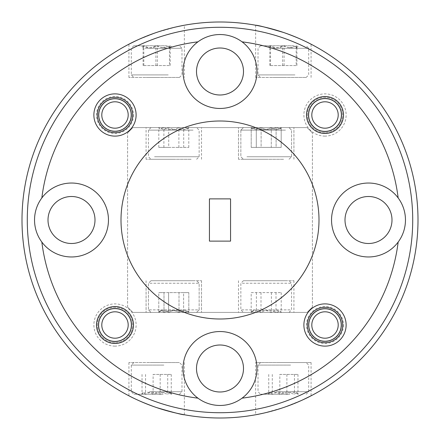 <?xml version="1.0" encoding="UTF-8"?>
<svg xmlns="http://www.w3.org/2000/svg" width="440" height="440" viewBox="0 0 440 440"><rect width="100%" height="100%" fill="white"/><g stroke="black" fill="none" stroke-linecap="round" stroke-linejoin="round"><path stroke-width="0.33" stroke-dasharray="2.2 1.65" d="M126.467 331.529A13.2 13.2 0 0 1 108.471 336.479A13.2 13.2 0 0 1 103.521 318.478A13.2 13.2 0 0 1 121.523 313.533A13.2 13.2 0 0 1 126.467 331.529M100.65 316.85A16.5 16.5 0 0 0 106.838 339.35A16.5 16.5 0 0 0 129.338 333.163A16.5 16.5 0 0 0 123.151 310.662A16.5 16.5 0 0 0 100.65 316.85M336.479 121.523A13.2 13.2 0 0 1 318.478 126.467A13.2 13.2 0 0 1 313.533 108.471A13.2 13.2 0 0 1 331.529 103.521A13.2 13.2 0 0 1 336.479 121.523M310.662 106.838A16.5 16.5 0 0 0 316.85 129.338A16.5 16.5 0 0 0 339.35 123.151A16.5 16.5 0 0 0 333.163 100.65A16.5 16.5 0 0 0 310.662 106.838M98.516 114.18A16.5 16.5 0 0 1 115.808 98.516A16.5 16.5 0 0 1 131.472 115.808A16.5 16.5 0 0 0 115.808 98.516A16.5 16.5 0 0 0 98.516 114.18A16.5 16.5 0 0 0 114.18 131.472A16.5 16.5 0 0 0 131.472 115.808A16.5 16.5 0 0 1 114.18 131.472A16.5 16.5 0 0 1 98.516 114.18M101.811 114.34A13.2 13.2 0 0 1 115.649 101.811A13.2 13.2 0 0 1 128.178 115.649A13.2 13.2 0 0 1 114.34 128.178A13.2 13.2 0 0 1 101.811 114.34M308.528 324.192A16.5 16.5 0 0 1 325.82 308.528A16.5 16.5 0 0 1 341.484 325.82A16.5 16.5 0 0 0 325.82 308.528A16.5 16.5 0 0 0 308.528 324.192A16.5 16.5 0 0 0 324.192 341.484A16.5 16.5 0 0 0 341.484 325.82A16.5 16.5 0 0 1 324.192 341.484A16.5 16.5 0 0 1 308.528 324.192M311.823 324.352A13.2 13.2 0 0 1 325.661 311.823A13.2 13.2 0 0 1 338.19 325.661A13.2 13.2 0 0 1 324.352 338.19A13.2 13.2 0 0 1 311.823 324.352M150.128 362.56L179.448 362.56L150.128 362.56M163.873 365.096L131.296 365.096L163.873 365.096M163.152 394.24L133.832 394.24L163.152 394.24M149.407 391.705L181.984 391.705L149.407 391.705M160.99 394.24L141.399 394.24L160.99 394.24M160.407 392.2L153.104 394.24C149.446 391.584 145.756 391.584 142.032 394.24L143.072 392.568L145.569 394.24C150.436 391.584 155.304 391.584 160.177 394.24C163.834 391.584 167.524 391.584 171.248 394.24L170.209 392.568L167.712 394.24L160.407 392.2M272.921 77.44L306.168 77.44L272.921 77.44M294.959 74.904L258.016 74.904L294.959 74.904M293.799 45.76L260.552 45.76L293.799 45.76M271.761 48.296L308.704 48.296L271.761 48.296M290.334 45.76L268.12 45.76L290.334 45.76M289.399 47.8L296.175 45.76L296.577 47.784L296.912 45.76C292.677 48.417 288.404 48.417 284.097 45.76C279.582 48.417 275.061 48.417 270.545 45.76L270.144 47.784L269.808 45.76C274.043 48.417 278.317 48.417 282.623 45.76L289.399 47.8M283.547 159.28L243.392 159.28L283.547 159.28M246.928 156.745L291.544 156.745L246.928 156.745M248.853 127.6L289.009 127.6L248.853 127.6M285.472 130.136L240.856 130.136L285.472 130.136M254.612 127.6L261.113 127.6C266.062 130.257 271.062 130.257 276.1 127.6L280.203 128.832L281.188 127.6C277.888 130.257 274.588 130.257 271.288 127.6C266.338 130.257 261.338 130.257 256.3 127.6L252.197 128.832L251.213 127.6L256.163 129.641L261.113 127.6L281.44 127.6L254.612 127.6M256.163 129.641L261.113 127.6C266.062 130.257 271.062 130.257 276.1 127.6L280.203 128.832L281.188 127.6C277.888 130.257 274.588 130.257 271.288 127.6C266.338 130.257 261.338 130.257 256.3 127.6L252.197 128.832L251.213 127.6L256.163 129.641M195.239 280.72L150.992 280.72L195.239 280.72M149.98 283.256L199.144 283.256L149.98 283.256M152.361 312.4L196.609 312.4L152.361 312.4M197.621 309.865L148.456 309.865L197.621 309.865M159.472 312.4L158.791 312.4C162.03 309.743 165.303 309.743 168.597 312.4C173.558 309.743 178.558 309.743 183.607 312.4L187.841 311.207L188.81 312.4C185.57 309.743 182.298 309.743 179.003 312.4C174.042 309.743 169.043 309.743 163.994 312.4L161.392 310.36L159.759 311.207L158.791 312.4L189.041 312.4L159.472 312.4M161.392 310.36L159.759 311.207L158.791 312.4C162.03 309.743 165.303 309.743 168.597 312.4C173.558 309.743 178.558 309.743 183.607 312.4L187.841 311.207L188.81 312.4C185.57 309.743 182.298 309.743 179.003 312.4C174.042 309.743 169.043 309.743 163.994 312.4L161.392 310.36M266.2 127.6L238.48 127.6L266.2 127.6M266.2 159.28L238.48 159.28L266.2 159.28M173.8 127.6L146.08 127.6L173.8 127.6M173.8 159.28L146.08 159.28L173.8 159.28M283.36 32.412C266.822 27.539 257.582 25.146 255.64 25.234C257.565 25.146 266.805 27.539 283.36 32.412C299.816 38.704 309.056 42.631 311.08 44.193C309.122 42.663 299.882 38.737 283.36 32.412C299.816 38.704 309.056 42.631 311.08 44.193C309.122 42.663 299.882 38.737 283.36 32.412M220 418A198 198 0 0 0 418 220A198 198 0 0 0 220 22A198 198 0 0 1 418 220A198 198 0 0 1 220 418A198 198 0 0 0 418 220A198 198 0 0 0 220 22A198 198 0 0 0 22 220A198 198 0 0 0 220 418A198 198 0 0 1 22 220A198 198 0 0 1 220 22A198 198 0 0 0 22 220A198 198 0 0 0 220 418M220 27.28A192.72 192.72 0 0 1 412.72 220A192.72 192.72 0 0 1 220 412.72A192.72 192.72 0 0 0 412.72 220A192.72 192.72 0 0 0 220 27.28A192.72 192.72 0 0 1 412.72 220A192.72 192.72 0 0 1 220 412.72A192.72 192.72 0 0 1 27.28 220A192.72 192.72 0 0 1 220 27.28A192.72 192.72 0 0 0 27.28 220A192.72 192.72 0 0 0 220 412.72A192.72 192.72 0 0 1 27.28 220A192.72 192.72 0 0 1 220 27.28M331.54 220A36.96 36.96 0 0 0 368.5 256.96A36.96 36.96 0 0 0 405.46 220A36.96 36.96 0 0 0 368.5 183.04A36.96 36.96 0 0 0 331.54 220M345.004 220A23.496 23.496 0 0 0 368.5 243.496A23.496 23.496 0 0 0 391.996 220A23.496 23.496 0 0 1 356.752 240.35A23.496 23.496 0 0 1 356.752 199.65A23.496 23.496 0 0 1 391.996 220A23.496 23.496 0 0 0 368.5 196.504A23.496 23.496 0 0 0 345.004 220A23.496 23.496 0 0 1 380.248 199.65A23.496 23.496 0 0 1 380.248 240.35A23.496 23.496 0 0 1 345.004 220M34.54 220A36.96 36.96 0 0 0 71.5 256.96A36.96 36.96 0 0 0 108.46 220A36.96 36.96 0 0 0 71.5 183.04A36.96 36.96 0 0 0 34.54 220M48.004 220A23.496 23.496 0 0 0 71.5 243.496A23.496 23.496 0 0 0 94.996 220A23.496 23.496 0 0 1 59.752 240.35A23.496 23.496 0 0 1 59.752 199.65A23.496 23.496 0 0 1 94.996 220A23.496 23.496 0 0 0 71.5 196.504A23.496 23.496 0 0 0 48.004 220A23.496 23.496 0 0 1 83.248 199.65A23.496 23.496 0 0 1 83.248 240.35A23.496 23.496 0 0 1 48.004 220M319 220A99 99 0 0 0 220 121A99 99 0 0 0 121 220A99 99 0 0 1 220 121A99 99 0 0 1 319 220A99 99 0 0 1 220 319A99 99 0 0 1 121 220A99 99 0 0 1 220 121A99 99 0 0 1 319 220A99 99 0 0 1 220 319A99 99 0 0 1 121 220A99 99 0 0 0 220 319A99 99 0 0 0 319 220M263.538 413.155L283.36 407.589C266.849 412.456 257.609 414.849 255.64 414.766C257.538 414.865 266.778 412.473 283.36 407.589C299.827 401.291 309.067 397.364 311.08 395.808C309.1 397.348 299.86 401.275 283.36 407.589L302.643 399.927M258.137 414.293L255.64 414.766L255.64 362.56L311.08 362.56L255.64 362.56M398.161 242.055A36.96 36.96 0 0 1 331.54 220A36.96 36.96 0 0 1 368.5 183.04A36.96 36.96 0 0 1 405.46 220A36.96 36.96 0 0 1 368.5 256.96A36.96 36.96 0 0 1 331.54 220A36.96 36.96 0 0 1 398.161 197.945A179.52 179.52 0 0 0 242.055 41.838A36.96 36.96 0 0 1 220 108.46A36.96 36.96 0 0 1 197.945 41.838A36.96 36.96 0 0 1 256.96 71.5A36.96 36.96 0 0 1 220 108.46A36.96 36.96 0 0 1 183.04 71.5A36.96 36.96 0 0 1 242.055 41.838A179.52 179.52 0 0 1 398.161 197.945A36.96 36.96 0 0 1 398.161 242.055A179.52 179.52 0 0 1 242.055 398.161A36.96 36.96 0 0 1 184.91 356.884A36.96 36.96 0 0 1 256.96 368.5A36.96 36.96 0 0 1 220 405.46A36.96 36.96 0 0 1 183.04 368.5A36.96 36.96 0 0 1 255.09 356.884A36.96 36.96 0 0 1 242.055 398.161A179.52 179.52 0 0 0 398.161 242.055A179.52 179.52 0 0 1 242.055 398.161M368.5 243.496A23.496 23.496 0 0 1 345.004 220A23.496 23.496 0 0 1 368.5 196.504A23.496 23.496 0 0 1 391.996 220A23.496 23.496 0 0 1 368.5 243.496M41.838 197.945A36.96 36.96 0 0 1 108.46 220A36.96 36.96 0 0 1 41.838 242.055A36.96 36.96 0 0 1 41.838 197.945A179.52 179.52 0 0 1 197.945 41.838A179.52 179.52 0 0 0 41.838 197.945A179.52 179.52 0 0 1 197.945 41.838M71.5 256.96A36.96 36.96 0 0 1 34.54 220A36.96 36.96 0 0 1 71.5 183.04A36.96 36.96 0 0 1 108.46 220A36.96 36.96 0 0 1 71.5 256.96M71.5 243.496A23.496 23.496 0 0 1 48.004 220A23.496 23.496 0 0 1 71.5 196.504A23.496 23.496 0 0 1 94.996 220A23.496 23.496 0 0 1 71.5 243.496M308.77 114.994A16.236 16.236 0 0 0 325.006 131.23A16.236 16.236 0 0 0 341.242 114.994A16.236 16.236 0 0 0 325.006 98.758A16.236 16.236 0 0 0 308.77 114.994A16.236 16.236 0 0 0 325.006 131.23A16.236 16.236 0 0 0 341.242 114.994A16.236 16.236 0 0 0 325.006 98.758A16.236 16.236 0 0 0 308.77 114.994M183.04 71.5A36.96 36.96 0 0 0 220 108.46A36.96 36.96 0 0 0 256.96 71.5A36.96 36.96 0 0 0 220 34.54A36.96 36.96 0 0 0 183.04 71.5M325.006 136.114A21.12 21.12 0 0 1 303.886 114.994A21.12 21.12 0 0 1 325.006 93.874A21.12 21.12 0 0 1 346.126 114.994A21.12 21.12 0 0 1 325.006 136.114M325.006 132.682A17.688 17.688 0 0 1 307.318 114.994A17.688 17.688 0 0 1 325.006 97.306A17.688 17.688 0 0 1 342.694 114.994A17.688 17.688 0 0 1 325.006 132.682A17.688 17.688 0 0 1 307.318 114.994A17.688 17.688 0 0 1 325.006 97.306A17.688 17.688 0 0 1 342.694 114.994A17.688 17.688 0 0 1 325.006 132.682M133.474 114.994A18.48 18.48 0 0 1 114.994 133.474A18.48 18.48 0 0 1 96.514 114.994A18.48 18.48 0 0 1 114.994 96.514A18.48 18.48 0 0 1 133.474 114.994M131.23 114.994A16.236 16.236 0 0 1 114.994 131.23A16.236 16.236 0 0 1 98.758 114.994A16.236 16.236 0 0 1 114.994 98.758A16.236 16.236 0 0 1 131.23 114.994M283.36 77.44L255.64 77.44L283.36 77.44M176.462 26.846L156.64 32.412C173.151 27.544 182.391 25.151 184.36 25.234C182.463 25.135 173.222 27.527 156.64 32.412C140.173 38.709 130.933 42.636 128.92 44.193C130.9 42.653 140.14 38.726 156.64 32.412L137.357 40.073M156.64 77.44L128.92 77.44L156.64 77.44M220 94.996A23.496 23.496 0 0 1 196.504 71.5A23.496 23.496 0 0 1 220 48.004A23.496 23.496 0 0 1 243.496 71.5A23.496 23.496 0 0 1 220 94.996M196.504 71.5A23.496 23.496 0 0 1 231.748 51.15A23.496 23.496 0 0 1 231.748 91.85A23.496 23.496 0 0 1 196.504 71.5A23.496 23.496 0 0 0 220 94.996A23.496 23.496 0 0 0 243.496 71.5A23.496 23.496 0 0 0 220 48.004A23.496 23.496 0 0 0 196.504 71.5M97.306 114.994A17.688 17.688 0 0 0 114.994 132.682A17.688 17.688 0 0 0 132.682 114.994A17.688 17.688 0 0 0 114.994 97.306A17.688 17.688 0 0 0 97.306 114.994M156.64 407.589C173.179 412.462 182.419 414.854 184.36 414.766C182.435 414.854 173.195 412.462 156.64 407.589C140.184 401.297 130.944 397.37 128.92 395.808C130.878 397.337 140.118 401.264 156.64 407.589C140.184 401.297 130.944 397.37 128.92 395.808C130.878 397.337 140.118 401.264 156.64 407.589M156.64 362.56L128.92 362.56L156.64 362.56M173.8 312.4L201.52 312.4L173.8 312.4M173.8 280.72L201.52 280.72L173.8 280.72M266.2 312.4L293.92 312.4L266.2 312.4M266.2 280.72L293.92 280.72L266.2 280.72M183.04 368.5A36.96 36.96 0 0 0 220 405.46A36.96 36.96 0 0 0 256.96 368.5A36.96 36.96 0 0 0 220 331.54A36.96 36.96 0 0 0 183.04 368.5M196.504 368.5A23.496 23.496 0 0 0 220 391.996A23.496 23.496 0 0 0 243.496 368.5A23.496 23.496 0 0 1 208.252 388.85A23.496 23.496 0 0 1 208.252 348.15A23.496 23.496 0 0 1 243.496 368.5A23.496 23.496 0 0 0 220 345.004A23.496 23.496 0 0 0 196.504 368.5A23.496 23.496 0 0 1 231.748 348.15A23.496 23.496 0 0 1 231.748 388.85A23.496 23.496 0 0 1 196.504 368.5M220 391.996A23.496 23.496 0 0 1 196.504 368.5A23.496 23.496 0 0 1 220 345.004A23.496 23.496 0 0 1 243.496 368.5A23.496 23.496 0 0 1 220 391.996M98.758 325.006A16.236 16.236 0 0 0 114.994 341.242A16.236 16.236 0 0 0 131.23 325.006A16.236 16.236 0 0 0 114.994 308.77A16.236 16.236 0 0 0 98.758 325.006A16.236 16.236 0 0 0 114.994 341.242A16.236 16.236 0 0 0 131.23 325.006A16.236 16.236 0 0 0 114.994 308.77A16.236 16.236 0 0 0 98.758 325.006M341.242 325.006A16.236 16.236 0 0 1 325.006 341.242A16.236 16.236 0 0 1 308.77 325.006A16.236 16.236 0 0 1 325.006 308.77A16.236 16.236 0 0 1 341.242 325.006M343.486 325.006A18.48 18.48 0 0 1 325.006 343.486A18.48 18.48 0 0 1 306.526 325.006A18.48 18.48 0 0 1 325.006 306.526A18.48 18.48 0 0 1 343.486 325.006M114.994 342.694A17.688 17.688 0 0 1 97.306 325.006A17.688 17.688 0 0 1 114.994 307.318A17.688 17.688 0 0 1 132.682 325.006A17.688 17.688 0 0 1 114.994 342.694A17.688 17.688 0 0 1 97.306 325.006A17.688 17.688 0 0 1 114.994 307.318A17.688 17.688 0 0 1 132.682 325.006A17.688 17.688 0 0 1 114.994 342.694M114.994 346.126A21.12 21.12 0 0 1 93.874 325.006A21.12 21.12 0 0 1 114.994 303.886A21.12 21.12 0 0 1 136.114 325.006A21.12 21.12 0 0 1 114.994 346.126M307.318 325.006A17.688 17.688 0 0 0 325.006 342.694A17.688 17.688 0 0 0 342.694 325.006A17.688 17.688 0 0 0 325.006 307.318A17.688 17.688 0 0 0 307.318 325.006M287.639 280.72L243.392 280.72L287.639 280.72M242.38 283.256L291.544 283.256L242.38 283.256M244.761 312.4L289.009 312.4L244.761 312.4M290.02 309.865L240.856 309.865L290.02 309.865M251.873 312.4L281.44 312.4L251.873 312.4M253.792 310.36L252.159 311.207L251.191 312.4C254.43 309.743 257.703 309.743 260.997 312.4C265.958 309.743 270.957 309.743 276.007 312.4L280.242 311.207L281.21 312.4C277.97 309.743 274.697 309.743 271.403 312.4C266.442 309.743 261.443 309.743 256.394 312.4L253.792 310.36M191.147 159.28L150.992 159.28L191.147 159.28M154.528 156.745L199.144 156.745L154.528 156.745M156.453 127.6L196.609 127.6L156.453 127.6M193.072 130.136L148.456 130.136L193.072 130.136M162.212 127.6L189.041 127.6L162.212 127.6M163.763 129.641L168.713 127.6C173.663 130.257 178.662 130.257 183.7 127.6L187.803 128.832L188.788 127.6C185.488 130.257 182.188 130.257 178.888 127.6C173.938 130.257 168.938 130.257 163.9 127.6L159.797 128.832L158.812 127.6L163.763 129.641M146.201 77.44L179.448 77.44L146.201 77.44M168.239 74.904L131.296 74.904L168.239 74.904M167.079 45.76L133.832 45.76L167.079 45.76M145.041 48.296L181.984 48.296L145.041 48.296M163.614 45.76L141.399 45.76L163.614 45.76M162.679 47.8L169.455 45.76L169.857 47.784L170.192 45.76C165.957 48.417 161.684 48.417 157.377 45.76C152.862 48.417 148.34 48.417 143.825 45.76L143.423 47.784L143.088 45.76C147.323 48.417 151.597 48.417 155.903 45.76L162.679 47.8M276.848 362.56L306.168 362.56L276.848 362.56M290.593 365.096L258.016 365.096L290.593 365.096M289.872 394.24L260.552 394.24L289.872 394.24M276.128 391.705L308.704 391.705L276.128 391.705M287.711 394.24L268.12 394.24L287.711 394.24M287.127 392.2L279.824 394.24C276.166 391.584 272.476 391.584 268.752 394.24L269.791 392.568L272.288 394.24C277.156 391.584 282.024 391.584 286.897 394.24C290.554 391.584 294.245 391.584 297.968 394.24L296.929 392.568L294.432 394.24L287.127 392.2M279.824 374.44L297.968 374.44L279.824 374.44L279.824 394.24M268.752 374.44L268.752 394.24M272.288 374.44L272.288 394.24M286.897 374.44L286.897 394.24M297.968 374.44L297.968 394.24M294.432 374.44L294.432 394.24M169.455 65.56L143.088 65.56L169.455 65.56L169.455 45.76M170.192 65.56L170.192 45.76M157.377 65.56L157.377 45.76M143.825 65.56L143.825 45.76M143.088 65.56L143.088 45.76M155.903 65.56L155.903 45.76M168.713 147.4L188.788 147.4L158.812 147.4L168.713 147.4L168.713 127.6M183.7 147.4L183.7 127.6M188.788 147.4L188.788 127.6M178.888 147.4L178.888 127.6M163.9 147.4L163.9 127.6M158.812 147.4L158.812 127.6M251.191 292.6L281.21 292.6L251.191 292.6L251.191 312.4M260.997 292.6L260.997 312.4M276.007 292.6L276.007 312.4M281.21 292.6L281.21 312.4M271.403 292.6L271.403 312.4M256.394 292.6L256.394 312.4M41.838 242.055A179.52 179.52 0 0 0 197.945 398.161A179.52 179.52 0 0 1 41.838 242.055A179.52 179.52 0 0 0 197.945 398.161M132.88 312.4L127.6 307.12L132.88 312.4L307.12 312.4L312.4 307.12L307.12 312.4L132.88 312.4M209.44 241.12L230.56 241.12L209.44 241.12L230.56 241.12L230.56 198.88L209.44 198.88L230.56 198.88L209.44 198.88L209.44 241.12M243.496 71.5A23.496 23.496 0 0 1 208.252 91.85A23.496 23.496 0 0 1 208.252 51.15A23.496 23.496 0 0 1 243.496 71.5M307.12 127.6L312.4 132.88L307.12 127.6L132.88 127.6L127.6 132.88L132.88 127.6L307.12 127.6M181.863 25.707L184.36 25.234L184.36 77.44M242.055 41.838A179.52 179.52 0 0 1 398.161 197.945M230.56 198.88L230.56 241.12L230.56 198.88M312.4 307.12L312.4 132.88L312.4 307.12M127.6 307.12L127.6 132.88L127.6 307.12M158.791 292.6L188.81 292.6L158.791 292.6L158.791 312.4L158.791 292.6L168.597 292.6L168.597 312.4L168.597 292.6L183.607 292.6L183.607 312.4L183.607 292.6L188.81 292.6L188.81 312.4L188.81 292.6L179.003 292.6L179.003 312.4L179.003 292.6L163.994 292.6L163.994 312.4L163.994 292.6L158.791 292.6M261.113 147.4L281.188 147.4L251.213 147.4L261.113 147.4L261.113 127.6L261.113 147.4L276.1 147.4L276.1 127.6L276.1 147.4L281.188 147.4L281.188 127.6L281.188 147.4L271.288 147.4L271.288 127.6L271.288 147.4L256.3 147.4L256.3 127.6L256.3 147.4L251.213 147.4L251.213 127.6L251.213 147.4L261.113 147.4M296.175 65.56L269.808 65.56L296.175 65.56L296.175 45.76M296.912 65.56L296.912 45.76M284.097 65.56L284.097 45.76M270.545 65.56L270.545 45.76M269.808 65.56L269.808 45.76M282.623 65.56L282.623 45.76M153.104 374.44L171.248 374.44L153.104 374.44L153.104 394.24M142.032 374.44L142.032 394.24M145.569 374.44L145.569 394.24M160.177 374.44L160.177 394.24M171.248 374.44L171.248 394.24M167.712 374.44L167.712 394.24M133.832 362.56L131.296 365.096L131.296 391.705L133.832 394.24M306.168 77.44L308.704 74.904L308.704 48.296L306.168 45.76M289.009 159.28L291.544 156.745L291.544 130.136L291.544 156.745L289.009 159.28M289.009 127.6L291.544 130.136L289.009 127.6M150.992 280.72L148.456 283.256L148.456 309.865L148.456 283.256L150.992 280.72M150.992 312.4L148.456 309.865L150.992 312.4M159.753 311.201L158.56 312.4L159.753 311.201M238.48 159.28L238.48 127.6L238.48 159.28M146.08 159.28L146.08 127.6M255.64 77.44L255.64 25.234M128.92 77.44L128.92 44.193M184.36 362.56L184.36 414.766M311.08 362.56L311.08 395.808M201.52 280.72L201.52 312.4L201.52 280.72M293.92 280.72L293.92 312.4M243.392 280.72L240.856 283.256L240.856 309.865L243.392 312.4M252.153 311.201L250.96 312.4M196.609 159.28L199.144 156.745L199.144 130.136L196.609 127.6M179.448 77.44L181.984 74.904L181.984 48.296L179.448 45.76M260.552 362.56L258.016 365.096L258.016 391.705L260.552 394.24M306.168 394.24L308.704 391.705L308.704 365.096L306.168 362.56M269.791 392.568L268.12 394.24M296.929 392.568L298.601 394.24M133.832 45.76L131.296 48.296L131.296 74.904L133.832 77.44M143.423 47.784L141.399 45.76M169.857 47.784L171.881 45.76M150.992 127.6L148.456 130.136L148.456 156.745L150.992 159.28M187.809 128.838L189.041 127.6M159.791 128.838L158.56 127.6M289.009 312.4L291.544 309.865L291.544 283.256L289.009 280.72M280.247 311.201L281.44 312.4M146.08 280.72L146.08 312.4L146.08 280.72M238.48 280.72L238.48 312.4M128.92 362.56L128.92 395.808M311.08 77.44L311.08 44.193M293.92 159.28L293.92 127.6L293.92 159.28M201.52 159.28L201.52 127.6M199.144 309.865L199.144 283.256L196.609 280.72L199.144 283.256L199.144 309.865L196.609 312.4L199.144 309.865M187.847 311.201L189.041 312.4L187.847 311.201M240.856 130.136L240.856 156.745L243.392 159.28L240.856 156.745L240.856 130.136L243.392 127.6L240.856 130.136M280.209 128.838L281.44 127.6L280.209 128.838M252.192 128.838L250.96 127.6L252.192 128.838M260.552 45.76L258.016 48.296L258.016 74.904L260.552 77.44M270.144 47.784L268.12 45.76M296.577 47.784L298.601 45.76M179.448 394.24L181.984 391.705L181.984 365.096L179.448 362.56M143.072 392.568L141.399 394.24M170.209 392.568L171.881 394.24"/><path stroke-width="0.66" d="M103.521 318.478A13.2 13.2 0 0 0 108.471 336.479A13.2 13.2 0 0 0 126.467 331.529A13.2 13.2 0 0 0 121.523 313.533A13.2 13.2 0 0 0 103.521 318.478M129.338 333.163A16.5 16.5 0 0 1 106.838 339.35A16.5 16.5 0 0 1 100.65 316.85A16.5 16.5 0 0 1 123.151 310.662A16.5 16.5 0 0 1 129.338 333.163M313.533 108.471A13.2 13.2 0 0 0 318.478 126.467A13.2 13.2 0 0 0 336.479 121.523A13.2 13.2 0 0 0 331.529 103.521A13.2 13.2 0 0 0 313.533 108.471M339.35 123.151A16.5 16.5 0 0 1 316.85 129.338A16.5 16.5 0 0 1 310.662 106.838A16.5 16.5 0 0 1 333.163 100.65A16.5 16.5 0 0 1 339.35 123.151M128.178 115.649A13.2 13.2 0 0 0 115.649 101.811A13.2 13.2 0 0 0 101.811 114.34A13.2 13.2 0 0 0 114.34 128.178A13.2 13.2 0 0 0 128.178 115.649M338.19 325.661A13.2 13.2 0 0 0 325.661 311.823A13.2 13.2 0 0 0 311.823 324.352A13.2 13.2 0 0 0 324.352 338.19A13.2 13.2 0 0 0 338.19 325.661M283.36 32.412C266.822 27.539 257.582 25.146 255.64 25.234C257.565 25.146 266.805 27.539 283.36 32.412M220 22A198 198 0 0 1 418 220A198 198 0 0 1 220 418A198 198 0 0 1 22 220A198 198 0 0 1 220 22M220 412.72A192.72 192.72 0 0 0 412.72 220A192.72 192.72 0 0 0 220 27.28A192.72 192.72 0 0 0 27.28 220A192.72 192.72 0 0 0 220 412.72M398.161 197.945A36.96 36.96 0 0 0 331.54 220A36.96 36.96 0 0 0 398.161 242.055A36.96 36.96 0 0 0 398.161 197.945A179.52 179.52 0 0 0 242.055 41.838A36.96 36.96 0 0 0 183.04 71.5A36.96 36.96 0 0 0 220 108.46A36.96 36.96 0 0 0 242.055 41.838M345.004 220A23.496 23.496 0 0 0 368.5 243.496A23.496 23.496 0 0 0 391.996 220A23.496 23.496 0 0 1 368.5 243.496A23.496 23.496 0 0 1 345.004 220A23.496 23.496 0 0 1 368.5 196.504A23.496 23.496 0 0 1 391.996 220A23.496 23.496 0 0 0 368.5 196.504A23.496 23.496 0 0 0 345.004 220M41.838 242.055A36.96 36.96 0 0 0 108.46 220A36.96 36.96 0 0 0 41.838 197.945A36.96 36.96 0 0 0 41.838 242.055A179.52 179.52 0 0 0 197.945 398.161A36.96 36.96 0 0 0 256.96 368.5A36.96 36.96 0 0 0 220 331.54A36.96 36.96 0 0 0 197.945 398.161M48.004 220A23.496 23.496 0 0 0 71.5 243.496A23.496 23.496 0 0 0 94.996 220A23.496 23.496 0 0 1 71.5 243.496A23.496 23.496 0 0 1 48.004 220A23.496 23.496 0 0 1 71.5 196.504A23.496 23.496 0 0 1 94.996 220A23.496 23.496 0 0 0 71.5 196.504A23.496 23.496 0 0 0 48.004 220M319 220A99 99 0 0 0 220 121A99 99 0 0 0 121 220A99 99 0 0 0 220 319A99 99 0 0 0 319 220M302.643 399.927L311.08 395.808M263.538 413.155L258.137 414.293M93.874 114.994A21.12 21.12 0 0 0 114.994 136.114A21.12 21.12 0 0 0 136.114 114.994A21.12 21.12 0 0 0 114.994 93.874A21.12 21.12 0 0 0 93.874 114.994M97.306 114.994A17.688 17.688 0 0 0 114.994 132.682A17.688 17.688 0 0 0 132.682 114.994A17.688 17.688 0 0 0 114.994 97.306A17.688 17.688 0 0 0 97.306 114.994M306.526 114.994A18.48 18.48 0 0 0 325.006 133.474A18.48 18.48 0 0 0 343.486 114.994A18.48 18.48 0 0 0 325.006 96.514A18.48 18.48 0 0 0 306.526 114.994M137.357 40.073L128.92 44.193M131.23 114.994A16.236 16.236 0 0 1 114.994 131.23A16.236 16.236 0 0 1 98.758 114.994A16.236 16.236 0 0 1 114.994 98.758A16.236 16.236 0 0 1 131.23 114.994M220 94.996A23.496 23.496 0 0 1 196.504 71.5A23.496 23.496 0 0 1 220 48.004A23.496 23.496 0 0 1 243.496 71.5A23.496 23.496 0 0 0 220 48.004A23.496 23.496 0 0 0 196.504 71.5A23.496 23.496 0 0 0 220 94.996A23.496 23.496 0 0 0 243.496 71.5A23.496 23.496 0 0 1 220 94.996M156.64 407.589C173.179 412.462 182.419 414.854 184.36 414.766C182.435 414.854 173.195 412.462 156.64 407.589M196.504 368.5A23.496 23.496 0 0 0 220 391.996A23.496 23.496 0 0 0 243.496 368.5A23.496 23.496 0 0 1 220 391.996A23.496 23.496 0 0 1 196.504 368.5A23.496 23.496 0 0 1 220 345.004A23.496 23.496 0 0 1 243.496 368.5A23.496 23.496 0 0 0 220 345.004A23.496 23.496 0 0 0 196.504 368.5M96.514 325.006A18.48 18.48 0 0 0 114.994 343.486A18.48 18.48 0 0 0 133.474 325.006A18.48 18.48 0 0 0 114.994 306.526A18.48 18.48 0 0 0 96.514 325.006M341.242 325.006A16.236 16.236 0 0 1 325.006 341.242A16.236 16.236 0 0 1 308.77 325.006A16.236 16.236 0 0 1 325.006 308.77A16.236 16.236 0 0 1 341.242 325.006M307.318 325.006A17.688 17.688 0 0 0 325.006 342.694A17.688 17.688 0 0 0 342.694 325.006A17.688 17.688 0 0 0 325.006 307.318A17.688 17.688 0 0 0 307.318 325.006M303.886 325.006A21.12 21.12 0 0 0 325.006 346.126A21.12 21.12 0 0 0 346.126 325.006A21.12 21.12 0 0 0 325.006 303.886A21.12 21.12 0 0 0 303.886 325.006M209.44 241.12L230.56 241.12L230.56 198.88L209.44 198.88L209.44 241.12M242.055 398.161A179.52 179.52 0 0 0 398.161 242.055M176.462 26.846L181.863 25.707M197.945 41.838A179.52 179.52 0 0 0 41.838 197.945"/></g></svg>

